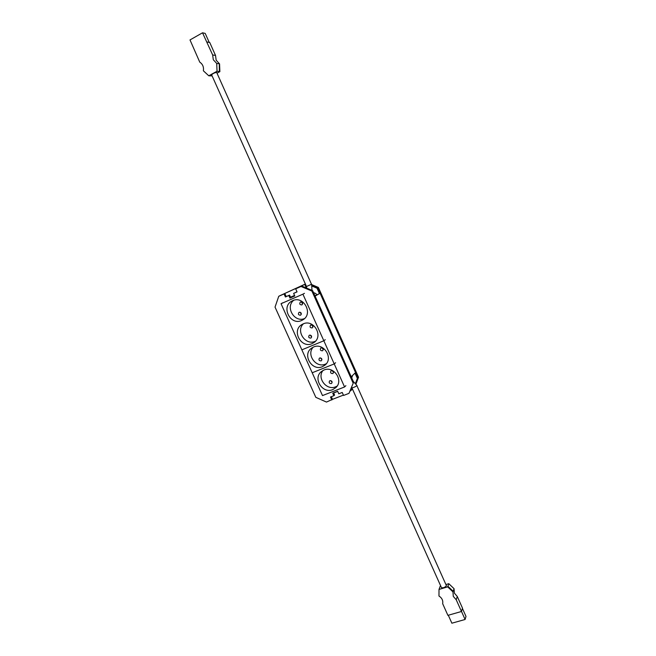 <?xml version="1.0" encoding="UTF-8"?>
<svg xmlns="http://www.w3.org/2000/svg" width="656" height="656" viewBox="0 0 656 656"><rect width="100%" height="100%" fill="white"/><g stroke="black" fill="none" stroke-linecap="round" stroke-linejoin="round"><path stroke-width="0.98" d="M357.381 378.414L354.994 373.084L351.206 376.774L315.093 296.118L319.439 293.593L317.02 288.181L317.66 287.82L312.1 285.491L317.66 287.82L357.922 377.864L317.66 287.82L318.373 287.418L338.537 332.526L337.873 333.035L338.537 332.526L358.537 377.249L355.765 383.547L357.381 378.414L355.527 383.276M331.321 396.7L332.51 399.332L343.416 395.109M333.642 392.969L337.701 391.386M294.552 295.43L290.534 297.184M305.417 284.097L279.563 295.848L305.376 283.999M352.6 375.421L351.706 377.889M314.937 295.774L319.439 293.593M313.494 292.56L315.971 293.601L316.528 294.856M350.271 391.017L352.502 389.156M312.256 286.18L317.02 288.181M304.769 284.384L306.385 288M351.321 388.245L351.846 389.41M358.537 377.249L356.019 383.867M311.838 284.679L318.373 287.418M332.51 399.332L326.483 402.071L315.831 397.347L275.036 307.106L278.751 296.274L284.843 293.527L284.04 293.945L285.409 296.979L288.788 295.503L289.944 298.078L294.798 295.963L293.634 293.38L297.037 291.887L295.667 288.829L301.03 286.475L311.887 291.043L312.633 290.624L301.801 286.065L295.667 288.829M294.765 295.889L290.739 297.652L289.583 295.077L286.213 296.561L284.843 293.527M297.012 291.822L293.634 293.38M333.592 392.846L334.576 395.035L333.896 395.699L332.756 393.165L337.651 391.263L338.791 393.797L342.227 392.46L343.572 395.453L348.992 393.354L353.625 382.177L312.633 290.624M348.992 393.354L353.625 382.177M352.994 382.817L311.887 291.043M333.896 395.699L330.485 397.028L331.829 400.004M278.751 296.274L284.04 293.945M301.03 286.475L301.801 286.065M286.213 296.561L285.409 296.979M289.583 295.077L288.788 295.503M290.739 297.652L289.944 298.078M319.743 357.987L319.398 358.192C318.504 359.931 319.062 360.833 321.055 360.898L321.407 360.685C322.285 358.939 321.735 358.037 319.743 357.987M320.481 357.897L321.932 359.677M321.128 347.869L320.8 348.049C319.874 349.812 320.415 350.722 322.432 350.788L322.768 350.591C323.687 348.836 323.137 347.926 321.128 347.869M321.866 347.77L323.31 349.623M313.56 347.024L311.526 348.172C301.973 354.593 311.92 371.485 322.408 366.671L324.941 365.154C333.904 358.406 323.736 342.202 313.56 347.024M313.215 347.172C306.09 354.584 316.102 368.434 325.458 364.105L326.344 363.695M334.224 363.916L312.207 372.764L301.858 349.845L323.834 340.767L344.572 386.966L322.498 395.584L312.207 372.764L334.224 363.916L335.593 362.735L334.224 363.916M325.253 339.693L323.834 340.767L301.858 349.845L281.039 303.712L302.916 294.175L323.834 340.767L325.253 339.693M309.484 335.183L309.222 335.323C308.222 337.086 308.746 338.012 310.796 338.102L311.067 337.955C312.059 336.192 311.526 335.265 309.484 335.183M310.304 335.093L311.657 337.004M310.837 324.974L310.608 325.097C309.558 326.877 310.075 327.811 312.158 327.91L312.395 327.77C313.429 325.999 312.912 325.064 310.837 324.974M311.666 324.884L313.002 326.868M303.154 323.9L301.719 324.654C291.354 330.673 301.178 348.73 312.035 343.637L314.003 342.53C323.761 336.126 313.691 318.8 303.154 323.9M303.449 323.777C295.479 330.977 305.499 345.909 315.208 341.309L315.487 341.186M299.177 312.281L299.013 312.363C297.89 314.142 298.382 315.085 300.497 315.216L300.678 315.118C301.785 313.347 301.284 312.395 299.177 312.281M300.087 312.207L301.325 314.232M300.505 301.99L300.366 302.055C299.202 303.835 299.685 304.794 301.826 304.925L301.973 304.851C303.129 303.072 302.637 302.113 300.505 301.99M301.432 301.908L302.637 303.999M292.699 300.669L291.92 301.055C280.719 306.598 290.37 325.876 301.621 320.497L302.965 319.792C313.552 313.814 303.63 295.29 292.699 300.669M293.683 300.309C285.032 307.074 294.47 322.924 304.532 318.562M282.662 302.834L281.039 303.712M304.45 293.33L302.916 294.175M219.35 70.905L219.284 64.87L219.539 71.127M212.651 54.956L202.532 32.8L190.002 39.934L199.76 62.14C202.704 64.14 203.909 67.027 203.385 70.799L208.772 75.793L217.038 71.25L216.71 63.435L213.307 59.762L212.651 54.956L215.529 55.457L216.177 60.229L219.555 63.87L219.875 71.635L217.161 73.128M217.038 71.25L219.875 71.635M208.772 75.793L212.101 75.899M216.71 63.435L219.555 63.87M206.82 41.927L209.748 42.517L215.529 55.457M202.532 32.8L205.205 33.399L209.231 42.419M216.652 72.39C214.233 72.841 212.569 73.669 211.65 74.891L306.491 286.492L311.502 284.269L216.652 72.39M448.196 586.874L452.123 590.621M446.064 584.504L448.811 583.684L454.05 588.686L454.362 593.122L457.273 596.476L456.215 599.74L453.28 596.37L452.968 591.901L447.687 586.866L439.012 589.432L438.971 596.009C441.972 597.993 443.202 600.543 442.661 603.676L447.9 615.353L461.471 611.49L456.215 599.74M448.811 583.684L447.687 586.866M439.012 589.432L440.192 586.243L440.766 586.079M454.05 588.686L452.968 591.901M452.46 590.613L448.22 586.554M457.273 596.476L462.496 608.145L461.471 611.49M461.488 611.433L465.096 619.485L465.998 616.419L462.414 608.407M465.096 619.485L451.877 623.2L448.302 615.238M446.449 585.742L356.905 385.712C354.937 386.991 353.272 387.696 351.903 387.803L441.439 587.587C443.087 588.153 444.76 587.538 446.449 585.742M329.96 380.693L329.542 380.956C328.754 382.678 329.328 383.555 331.264 383.588L331.698 383.317C332.469 381.595 331.895 380.718 329.96 380.693M330.632 380.603L332.149 382.251M331.37 370.656L330.96 370.911C330.148 372.641 330.714 373.526 332.674 373.567L333.092 373.305C333.896 371.575 333.322 370.689 331.37 370.656M332.034 370.558L333.56 372.28M323.925 370.041L321.333 371.608C312.568 378.34 322.596 394.166 332.731 389.615L335.79 387.663C343.974 380.652 333.765 365.49 323.925 370.041M322.99 370.476C316.676 378.036 326.639 390.886 335.667 386.81L337.11 386.097M345.876 385.671L344.572 386.966M306.737 288.148L306.491 286.492M311.985 290.354L311.633 284.187M353.322 381.489L356.995 385.531M351.657 387.368L351.903 387.803"/></g></svg>
